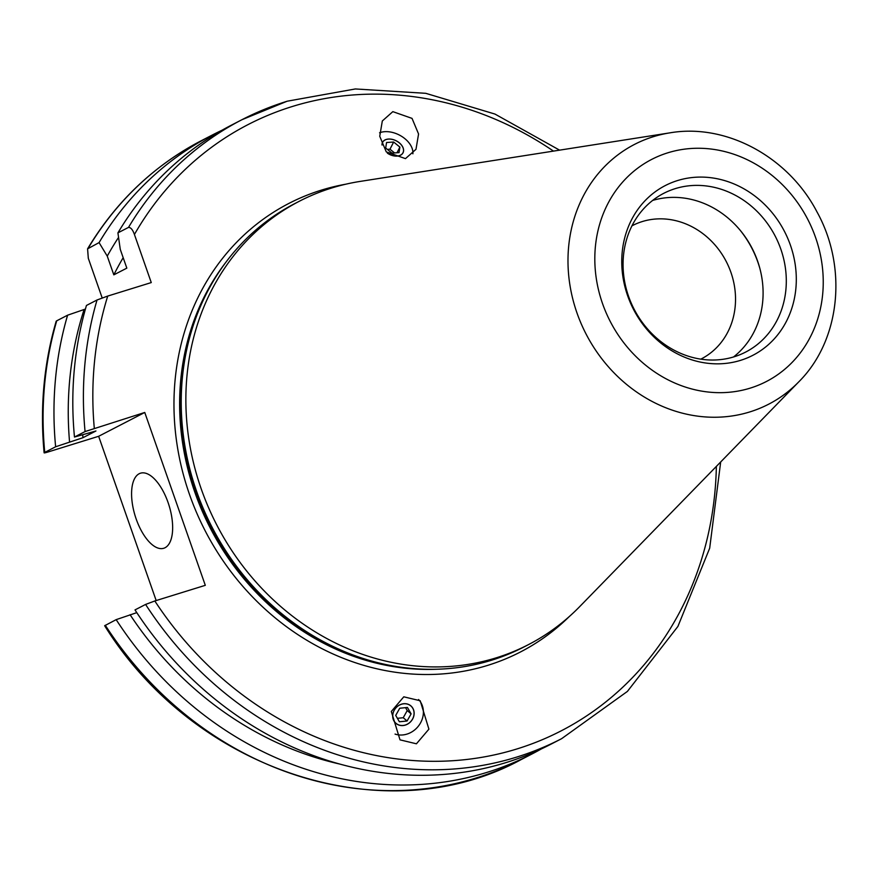 <?xml version="1.0" encoding="UTF-8"?>
<svg xmlns="http://www.w3.org/2000/svg" width="879" height="879" viewBox="0 0 879 879"><rect width="100%" height="100%" fill="white"/><g stroke="black" fill="none" stroke-linecap="round" stroke-linejoin="round"><path stroke-width="1.32" d="M136.794 612.641L116.171 619.64A348.326 309.837 62.7 0 0 487.131 772.333A348.326 309.837 62.7 0 0 532.18 753.885A348.326 309.837 62.7 0 0 541.497 748.842M740.514 360.368A95.503 84.944 62.7 0 0 790.43 245.23A95.503 84.944 62.7 0 0 677.544 180.558A95.503 84.944 62.7 0 0 627.628 295.696A95.503 84.944 62.7 0 0 740.514 360.368M734.13 356.786A89.317 79.451 62.7 0 0 745.678 352.061A89.317 79.451 62.7 0 0 778.267 242.582A89.317 79.451 62.7 0 0 675.237 188.633A89.317 79.451 62.7 0 0 663.689 193.358A89.317 79.451 62.7 0 0 631.1 302.837A89.317 79.451 62.7 0 0 734.13 356.786M670.051 132.828L360.082 181.426A249.537 221.969 62.7 0 0 331.647 188.018A249.537 221.969 62.7 0 0 299.376 201.225A249.537 221.969 62.7 0 0 208.323 507.095A249.537 221.969 62.7 0 0 496.185 657.844A249.537 221.969 62.7 0 0 528.455 644.626A249.537 221.969 62.7 0 0 579.722 606.587L798.725 381.904C840.511 340.338 847.73 267.293 816.976 211.883C788.573 157.176 726.537 123.137 670.051 132.828A146.189 130.037 62.7 0 0 653.394 136.684A146.189 130.037 62.7 0 0 576.976 312.935A146.189 130.037 62.7 0 0 749.776 411.932A146.189 130.037 62.7 0 0 798.725 381.904M299.376 201.225L294.74 203.62A249.537 221.969 62.7 0 0 208.686 289.323A249.537 221.969 62.7 0 0 404.12 667.622A249.537 221.969 62.7 0 0 491.537 660.239A249.537 221.969 62.7 0 0 523.807 647.032L528.455 644.626M759.786 268.172A96.459 85.801 62.7 0 0 757.896 262.206A96.459 85.801 62.7 0 0 740.272 230.397M733.515 356.973A89.317 79.451 62.7 0 0 752.061 248.23A89.317 79.451 62.7 0 0 652.647 200.434M700.816 359.148A75.023 66.738 62.7 0 0 701.409 358.841A75.023 66.738 62.7 0 0 730.921 272.369A75.023 66.738 62.7 0 0 632.539 225.54A75.023 66.738 62.7 0 0 631.946 225.848M403.791 696.816L420.206 700.761L428.908 729.152L416.426 743.799L400.022 739.854L391.32 711.463L403.791 696.816M395.056 734.086A21.437 18.888 130.3 0 0 405.472 734.503A21.437 18.888 130.3 0 0 421.986 719.758A21.437 18.888 130.3 0 0 418.569 699.508M404.516 725.23A11.427 10.076 130.3 0 0 413.493 716.857A11.427 10.076 130.3 0 0 410.801 705.903A11.427 10.076 130.3 0 0 402.307 704.024A11.427 10.076 130.3 0 0 393.331 712.386A11.427 10.076 130.3 0 0 396.022 723.34A11.427 10.076 130.3 0 0 404.516 725.23M405.472 158.627L386.277 151.891L379.739 136.278L382.321 120.972L392.836 111.644L412.031 118.379L418.569 133.993L415.987 149.309L405.472 158.627M412.888 153.814A21.437 14.141 27.1 0 0 403.307 137.465A21.437 14.141 27.1 0 0 382.431 131.971A21.437 14.141 27.1 0 0 379.563 132.784M387.342 153.067A11.427 7.537 27.1 0 0 398.319 155.88A11.427 7.537 27.1 0 0 402.967 152.781A11.427 7.537 27.1 0 0 399.527 143.068A11.427 7.537 27.1 0 0 387.265 139.256A11.427 7.537 27.1 0 0 382.618 142.365A11.427 7.537 27.1 0 0 382.057 145.035M168.065 502.491A39.302 17.734 -107.2 0 0 140.486 473.199A39.302 17.734 -107.2 0 0 136.168 518.973A39.302 17.734 -107.2 0 0 163.758 548.265A39.302 17.734 -107.2 0 0 168.065 502.491M98.646 436.292L48.169 451.938C44.521 453.037 43.39 453.19 44.752 452.399L44.115 452.85C39.874 407.296 43.895 363.401 56.201 321.165L56.728 320.802A348.326 309.837 62.7 0 0 44.752 452.399L55.63 446.774L82.934 437.709L95.943 430.985L74.473 437.039L85.065 431.567L144.76 412.46L98.646 436.292L156.176 600.555M85.417 309.056L67.606 315.187L56.728 320.802M553.473 151.1A341.173 303.486 62.7 0 0 292.158 106.546A341.173 303.486 62.7 0 0 134.421 234.484L151.265 282.577L107.721 296.069L97.042 299.981L86.45 305.452A348.326 309.837 62.7 0 0 74.473 437.039M134.421 234.484C132.74 229.727 130.773 227.364 128.51 227.397L117.918 232.869L120.269 249.394L126.829 268.139L113.82 274.852L107.249 256.119L99.074 242.604L87.581 248.845L88.307 258.305L102.173 297.926M145.595 604.433A348.326 309.837 62.7 0 0 561.604 738.69L551.012 744.161A348.326 309.837 62.7 0 1 135.003 609.905L145.595 604.433L154.825 600.972L205.301 585.326L144.76 412.46M116.171 619.64L104.656 625.727C195.292 771.762 386.211 833.446 521.291 759.511L532.18 753.885M67.606 315.187A348.326 309.837 62.7 0 0 55.63 446.774M84.12 309.463A335.888 298.783 62.7 0 0 69.551 441.862M82.747 435.083A320.813 285.367 62.7 0 0 82.934 437.709M221.937 130.279A348.326 309.837 62.7 0 0 212.421 134.959A348.326 309.837 62.7 0 0 99.074 242.604M118.555 237.418A335.888 298.783 62.7 0 0 107.249 256.119M130.081 614.718A335.888 298.783 62.7 0 0 339.898 764.082M123.17 257.701A320.813 285.367 62.7 0 0 113.82 274.852M286.906 101.316A348.326 309.837 62.7 0 0 241.857 119.753L231.265 125.236A348.326 309.837 62.7 0 0 117.918 232.869M398.275 705.738A11.504 10.13 130.3 0 0 393.99 721.022A11.504 10.13 130.3 0 0 408.548 723.516A11.504 10.13 130.3 0 0 412.833 708.232A11.504 10.13 130.3 0 0 398.275 705.738M397.396 718.319L403.23 717.725L407.087 721L399.396 721.78L395.715 715.407L399.725 708.243L407.427 707.463L411.108 713.847L407.087 721M405.56 707.65L407.241 710.562L403.23 717.725M407.241 710.562L411.108 713.847M387.507 153.243A11.504 7.592 27.1 0 0 401.494 154.616A11.504 7.592 27.1 0 0 399.198 142.728A11.504 7.592 27.1 0 0 384.09 140.519A11.504 7.592 27.1 0 0 381.98 144.87M394.572 152.924L389.979 149.21L387.342 149.386M393.649 142.035L386.551 142.508L385.694 148.046L391.935 153.1L399.033 152.627L399.89 147.09L393.649 142.035L389.979 149.21M396.989 152.759L399.89 147.09M667.831 152.803A124.983 111.172 62.7 0 0 602.5 303.486A124.983 111.172 62.7 0 0 750.237 388.122A124.983 111.172 62.7 0 0 815.558 237.44A124.983 111.172 62.7 0 0 667.831 152.803M208.686 289.323L207.774 291.026A248.263 220.827 62.7 0 0 402.197 667.381L404.12 667.622M226.068 262.019A248.109 220.695 62.7 0 0 210.29 528.125A248.109 220.695 62.7 0 0 436.445 669.249M214.608 278.94A248.109 220.695 62.7 0 0 210.795 527.861A248.109 220.695 62.7 0 0 416.02 668.787M345.843 184.183A252.394 224.508 62.7 0 0 321.428 190.117A252.394 224.508 62.7 0 0 189.49 494.416A252.394 224.508 62.7 0 0 487.845 665.326A252.394 224.508 62.7 0 0 569.24 616.597M97.042 299.981A348.326 309.837 62.7 0 0 85.065 431.567M107.721 296.069A341.173 303.486 62.7 0 0 94.284 428.106M87.581 248.834C115.995 201.522 153.979 165.439 201.544 140.585A348.326 309.837 62.7 0 0 88.197 248.219M105.282 625.266A348.326 309.837 62.7 0 0 521.291 759.511M559.582 150.144L494.954 114.061L425.755 93.317L355.336 88.955L287.136 101.217L241.857 119.753A348.326 309.837 62.7 0 0 128.51 227.397M154.825 600.972A341.173 303.486 62.7 0 0 499.854 753.633A341.173 303.486 62.7 0 0 716.363 466.397M201.544 140.585L212.421 134.959M720.681 461.98L709.683 548.199L677.896 626.452L627.397 691.421L561.604 738.69"/></g></svg>

